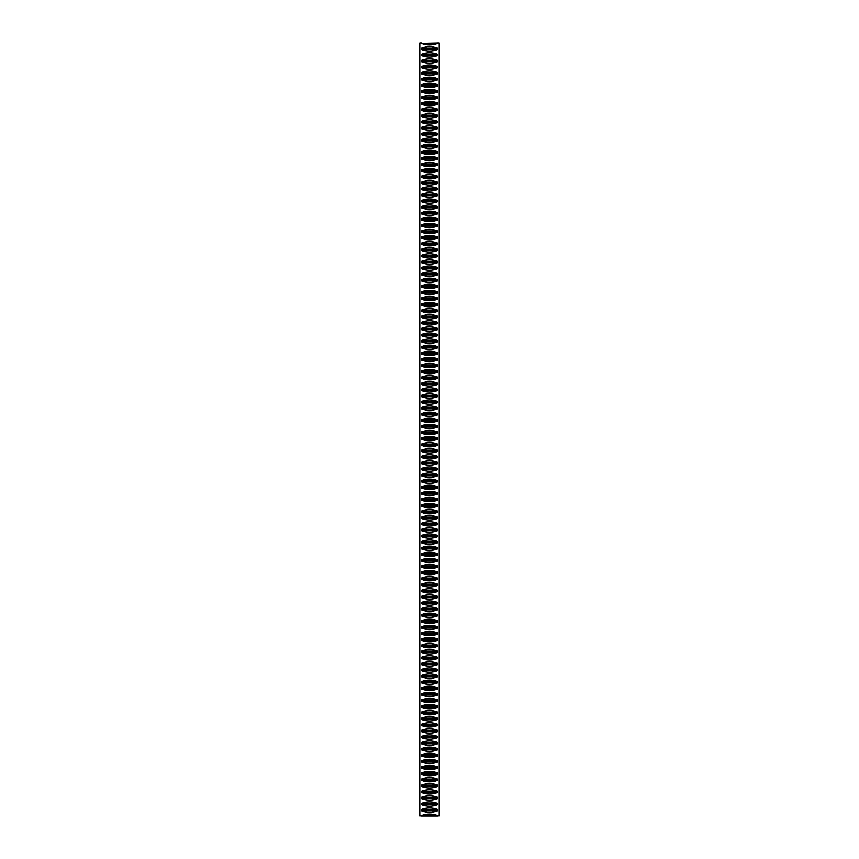 <?xml version="1.0" encoding="UTF-8"?>
<svg xmlns="http://www.w3.org/2000/svg" width="859" height="859" viewBox="0 0 859 859"><rect width="100%" height="100%" fill="white"/><g stroke="black" fill="none" stroke-linecap="round" stroke-linejoin="round"><path stroke-width="1.29" d="M437.596 42.95L437.596 43.39C432.195 45.43 426.805 45.43 421.404 43.39L439.196 42.95L439.196 816.05L437.596 815.61C432.195 813.57 426.805 813.57 421.404 815.61L437.596 815.61M421.404 42.95L419.804 42.95L419.804 816.05L421.404 815.61M437.596 809.511L437.596 810.799C432.195 812.829 426.805 812.829 421.404 810.799L421.404 809.511C426.805 807.481 432.195 807.481 437.596 809.511L421.404 809.511M437.596 803.423L437.596 804.711C432.195 806.741 426.805 806.741 421.404 804.711L421.404 803.423C426.805 801.393 432.195 801.393 437.596 803.423L421.404 803.423M437.596 797.335L437.596 798.612C432.195 800.652 426.805 800.652 421.404 798.612L421.404 797.335C426.805 795.294 432.195 795.294 437.596 797.335L421.404 797.335M437.596 791.246L437.596 792.524C432.195 794.564 426.805 794.564 421.404 792.524L421.404 791.246C426.805 789.206 432.195 789.206 437.596 791.246L421.404 791.246M437.596 785.158L437.596 786.436C432.195 788.476 426.805 788.476 421.404 786.436L421.404 785.158C426.805 783.118 432.195 783.118 437.596 785.158L421.404 785.158M437.596 779.059L437.596 780.348C432.195 782.377 426.805 782.377 421.404 780.348L421.404 779.059C426.805 777.03 432.195 777.03 437.596 779.059L421.404 779.059M437.596 772.971L437.596 774.249C432.195 776.289 426.805 776.289 421.404 774.249L421.404 772.971C426.805 770.931 432.195 770.931 437.596 772.971L421.404 772.971M437.596 766.883L437.596 768.161C432.195 770.201 426.805 770.201 421.404 768.161L421.404 766.883C426.805 764.843 432.195 764.843 437.596 766.883L421.404 766.883M437.596 760.795L437.596 762.073C432.195 764.113 426.805 764.113 421.404 762.073L421.404 760.795C426.805 758.755 432.195 758.755 437.596 760.795L421.404 760.795M437.596 754.707L437.596 755.984C432.195 758.014 426.805 758.014 421.404 755.984L421.404 754.707C426.805 752.667 432.195 752.667 437.596 754.707L421.404 754.707M437.596 748.608L437.596 749.896C432.195 751.926 426.805 751.926 421.404 749.896L421.404 748.608C426.805 746.578 432.195 746.578 437.596 748.608L421.404 748.608M437.596 742.52L437.596 743.797C432.195 745.837 426.805 745.837 421.404 743.797L421.404 742.52C426.805 740.479 432.195 740.479 437.596 742.52L421.404 742.52M437.596 736.431L437.596 737.709C432.195 739.749 426.805 739.749 421.404 737.709L421.404 736.431C426.805 734.391 432.195 734.391 437.596 736.431L421.404 736.431M437.596 730.343L437.596 731.621C432.195 733.661 426.805 733.661 421.404 731.621L421.404 730.343C426.805 728.303 432.195 728.303 437.596 730.343L421.404 730.343M437.596 724.244L437.596 725.533C432.195 727.562 426.805 727.562 421.404 725.533L421.404 724.244C426.805 722.215 432.195 722.215 437.596 724.244L421.404 724.244M437.596 718.156L437.596 719.445C432.195 721.474 426.805 721.474 421.404 719.445L421.404 718.156C426.805 716.127 432.195 716.127 437.596 718.156L421.404 718.156M437.596 712.068L437.596 713.346C432.195 715.386 426.805 715.386 421.404 713.346L421.404 712.068C426.805 710.028 432.195 710.028 437.596 712.068L421.404 712.068M437.596 705.98L437.596 707.258C432.195 709.298 426.805 709.298 421.404 707.258L421.404 705.98C426.805 703.94 432.195 703.94 437.596 705.98L421.404 705.98M437.596 699.892L437.596 701.169C432.195 703.21 426.805 703.21 421.404 701.169L421.404 699.892C426.805 697.852 432.195 697.852 437.596 699.892L421.404 699.892M437.596 693.793L437.596 695.081C432.195 697.111 426.805 697.111 421.404 695.081L421.404 693.793C426.805 691.763 432.195 691.763 437.596 693.793L421.404 693.793M437.596 687.705L437.596 688.982C432.195 691.023 426.805 691.023 421.404 688.982L421.404 687.705C426.805 685.665 432.195 685.665 437.596 687.705L421.404 687.705M437.596 681.616L437.596 682.894C432.195 684.934 426.805 684.934 421.404 682.894L421.404 681.616C426.805 679.576 432.195 679.576 437.596 681.616L421.404 681.616M437.596 675.528L437.596 676.806C432.195 678.846 426.805 678.846 421.404 676.806L421.404 675.528C426.805 673.488 432.195 673.488 437.596 675.528L421.404 675.528M437.596 669.429L437.596 670.718C432.195 672.747 426.805 672.747 421.404 670.718L421.404 669.429C426.805 667.4 432.195 667.4 437.596 669.429L421.404 669.429M437.596 663.341L437.596 664.63C432.195 666.659 426.805 666.659 421.404 664.63L421.404 663.341C426.805 661.312 432.195 661.312 437.596 663.341L421.404 663.341M437.596 657.253L437.596 658.531C432.195 660.571 426.805 660.571 421.404 658.531L421.404 657.253C426.805 655.213 432.195 655.213 437.596 657.253L421.404 657.253M437.596 651.165L437.596 652.443C432.195 654.483 426.805 654.483 421.404 652.443L421.404 651.165C426.805 649.125 432.195 649.125 437.596 651.165L421.404 651.165M437.596 645.077L437.596 646.355C432.195 648.395 426.805 648.395 421.404 646.355L421.404 645.077C426.805 643.037 432.195 643.037 437.596 645.077L421.404 645.077M437.596 638.978L437.596 640.266C432.195 642.296 426.805 642.296 421.404 640.266L421.404 638.978C426.805 636.949 432.195 636.949 437.596 638.978L421.404 638.978M437.596 632.89L437.596 634.167C432.195 636.208 426.805 636.208 421.404 634.167L421.404 632.89C426.805 630.85 432.195 630.85 437.596 632.89L421.404 632.89M437.596 626.802L437.596 628.079C432.195 630.119 426.805 630.119 421.404 628.079L421.404 626.802C426.805 624.761 432.195 624.761 437.596 626.802L421.404 626.802M437.596 620.713L437.596 621.991C432.195 624.031 426.805 624.031 421.404 621.991L421.404 620.713C426.805 618.673 432.195 618.673 437.596 620.713L421.404 620.713M437.596 614.615L437.596 615.903C432.195 617.932 426.805 617.932 421.404 615.903L421.404 614.615C426.805 612.585 432.195 612.585 437.596 614.615L421.404 614.615M437.596 608.526L437.596 609.815C432.195 611.844 426.805 611.844 421.404 609.815L421.404 608.526C426.805 606.497 432.195 606.497 437.596 608.526L421.404 608.526M437.596 602.438L437.596 603.716C432.195 605.756 426.805 605.756 421.404 603.716L421.404 602.438C426.805 600.398 432.195 600.398 437.596 602.438L421.404 602.438M437.596 596.35L437.596 597.628C432.195 599.668 426.805 599.668 421.404 597.628L421.404 596.35C426.805 594.31 432.195 594.31 437.596 596.35L421.404 596.35M437.596 590.262L437.596 591.54C432.195 593.58 426.805 593.58 421.404 591.54L421.404 590.262C426.805 588.222 432.195 588.222 437.596 590.262L421.404 590.262M437.596 584.163L437.596 585.451C432.195 587.481 426.805 587.481 421.404 585.451L421.404 584.163C426.805 582.134 432.195 582.134 437.596 584.163L421.404 584.163M437.596 578.075L437.596 579.363C432.195 581.393 426.805 581.393 421.404 579.363L421.404 578.075C426.805 576.045 432.195 576.045 437.596 578.075L421.404 578.075M437.596 571.987L437.596 573.264C432.195 575.305 426.805 575.305 421.404 573.264L421.404 571.987C426.805 569.946 432.195 569.946 437.596 571.987L421.404 571.987M437.596 565.898L437.596 567.176C432.195 569.216 426.805 569.216 421.404 567.176L421.404 565.898C426.805 563.858 432.195 563.858 437.596 565.898L421.404 565.898M437.596 559.81L437.596 561.088C432.195 563.128 426.805 563.128 421.404 561.088L421.404 559.81C426.805 557.77 432.195 557.77 437.596 559.81L421.404 559.81M437.596 553.711L437.596 555C432.195 557.029 426.805 557.029 421.404 555L421.404 553.711C426.805 551.682 432.195 551.682 437.596 553.711L421.404 553.711M437.596 547.623L437.596 548.901C432.195 550.941 426.805 550.941 421.404 548.901L421.404 547.623C426.805 545.583 432.195 545.583 437.596 547.623L421.404 547.623M437.596 541.535L437.596 542.813C432.195 544.853 426.805 544.853 421.404 542.813L421.404 541.535C426.805 539.495 432.195 539.495 437.596 541.535L421.404 541.535M437.596 535.447L437.596 536.725C432.195 538.765 426.805 538.765 421.404 536.725L421.404 535.447C426.805 533.407 432.195 533.407 437.596 535.447L421.404 535.447M437.596 529.348L437.596 530.637C432.195 532.666 426.805 532.666 421.404 530.637L421.404 529.348C426.805 527.319 432.195 527.319 437.596 529.348L421.404 529.348M437.596 523.26L437.596 524.548C432.195 526.578 426.805 526.578 421.404 524.548L421.404 523.26C426.805 521.23 432.195 521.23 437.596 523.26L421.404 523.26M437.596 517.172L437.596 518.449C432.195 520.49 426.805 520.49 421.404 518.449L421.404 517.172C426.805 515.132 432.195 515.132 437.596 517.172L421.404 517.172M437.596 511.084L437.596 512.361C432.195 514.401 426.805 514.401 421.404 512.361L421.404 511.084C426.805 509.043 432.195 509.043 437.596 511.084L421.404 511.084M437.596 504.995L437.596 506.273C432.195 508.313 426.805 508.313 421.404 506.273L421.404 504.995C426.805 502.955 432.195 502.955 437.596 504.995L421.404 504.995M437.596 498.896L437.596 500.185C432.195 502.214 426.805 502.214 421.404 500.185L421.404 498.896C426.805 496.867 432.195 496.867 437.596 498.896L421.404 498.896M437.596 492.808L437.596 494.086C432.195 496.126 426.805 496.126 421.404 494.086L421.404 492.808C426.805 490.768 432.195 490.768 437.596 492.808L421.404 492.808M437.596 486.72L437.596 487.998C432.195 490.038 426.805 490.038 421.404 487.998L421.404 486.72C426.805 484.68 432.195 484.68 437.596 486.72L421.404 486.72M437.596 480.632L437.596 481.91C432.195 483.95 426.805 483.95 421.404 481.91L421.404 480.632C426.805 478.592 432.195 478.592 437.596 480.632L421.404 480.632M437.596 474.533L437.596 475.822C432.195 477.851 426.805 477.851 421.404 475.822L421.404 474.533C426.805 472.504 432.195 472.504 437.596 474.533L421.404 474.533M437.596 468.445L437.596 469.733C432.195 471.763 426.805 471.763 421.404 469.733L421.404 468.445C426.805 466.416 432.195 466.416 437.596 468.445L421.404 468.445M437.596 462.357L437.596 463.635C432.195 465.675 426.805 465.675 421.404 463.635L421.404 462.357C426.805 460.317 432.195 460.317 437.596 462.357L421.404 462.357M437.596 456.269L437.596 457.546C432.195 459.586 426.805 459.586 421.404 457.546L421.404 456.269C426.805 454.228 432.195 454.228 437.596 456.269L421.404 456.269M437.596 450.18L437.596 451.458C432.195 453.498 426.805 453.498 421.404 451.458L421.404 450.18C426.805 448.14 432.195 448.14 437.596 450.18L421.404 450.18M437.596 444.082L437.596 445.37C432.195 447.399 426.805 447.399 421.404 445.37L421.404 444.082C426.805 442.052 432.195 442.052 437.596 444.082L421.404 444.082M437.596 437.993L437.596 439.271C432.195 441.311 426.805 441.311 421.404 439.271L421.404 437.993C426.805 435.953 432.195 435.953 437.596 437.993L421.404 437.993M437.596 431.905L437.596 433.183C432.195 435.223 426.805 435.223 421.404 433.183L421.404 431.905C426.805 429.865 432.195 429.865 437.596 431.905L421.404 431.905M437.596 425.817L437.596 427.095C432.195 429.135 426.805 429.135 421.404 427.095L421.404 425.817C426.805 423.777 432.195 423.777 437.596 425.817L421.404 425.817M437.596 419.729L437.596 421.007C432.195 423.047 426.805 423.047 421.404 421.007L421.404 419.729C426.805 417.689 432.195 417.689 437.596 419.729L421.404 419.729M437.596 413.63L437.596 414.918C432.195 416.948 426.805 416.948 421.404 414.918L421.404 413.63C426.805 411.601 432.195 411.601 437.596 413.63L421.404 413.63M437.596 407.542L437.596 408.82C432.195 410.86 426.805 410.86 421.404 408.82L421.404 407.542C426.805 405.502 432.195 405.502 437.596 407.542L421.404 407.542M437.596 401.454L437.596 402.731C432.195 404.772 426.805 404.772 421.404 402.731L421.404 401.454C426.805 399.414 432.195 399.414 437.596 401.454L421.404 401.454M437.596 395.365L437.596 396.643C432.195 398.683 426.805 398.683 421.404 396.643L421.404 395.365C426.805 393.325 432.195 393.325 437.596 395.365L421.404 395.365M437.596 389.267L437.596 390.555C432.195 392.584 426.805 392.584 421.404 390.555L421.404 389.267C426.805 387.237 432.195 387.237 437.596 389.267L421.404 389.267M437.596 383.178L437.596 384.467C432.195 386.496 426.805 386.496 421.404 384.467L421.404 383.178C426.805 381.149 432.195 381.149 437.596 383.178L421.404 383.178M437.596 377.09L437.596 378.368C432.195 380.408 426.805 380.408 421.404 378.368L421.404 377.09C426.805 375.05 432.195 375.05 437.596 377.09L421.404 377.09M437.596 371.002L437.596 372.28C432.195 374.32 426.805 374.32 421.404 372.28L421.404 371.002C426.805 368.962 432.195 368.962 437.596 371.002L421.404 371.002M437.596 364.914L437.596 366.192C432.195 368.232 426.805 368.232 421.404 366.192L421.404 364.914C426.805 362.874 432.195 362.874 437.596 364.914L421.404 364.914M437.596 358.815L437.596 360.104C432.195 362.133 426.805 362.133 421.404 360.104L421.404 358.815C426.805 356.786 432.195 356.786 437.596 358.815L421.404 358.815M437.596 352.727L437.596 354.005C432.195 356.045 426.805 356.045 421.404 354.005L421.404 352.727C426.805 350.687 432.195 350.687 437.596 352.727L421.404 352.727M437.596 346.639L437.596 347.916C432.195 349.957 426.805 349.957 421.404 347.916L421.404 346.639C426.805 344.599 432.195 344.599 437.596 346.639L421.404 346.639M437.596 340.551L437.596 341.828C432.195 343.868 426.805 343.868 421.404 341.828L421.404 340.551C426.805 338.51 432.195 338.51 437.596 340.551L421.404 340.551M437.596 334.452L437.596 335.74C432.195 337.77 426.805 337.77 421.404 335.74L421.404 334.452C426.805 332.422 432.195 332.422 437.596 334.452L421.404 334.452M437.596 328.363L437.596 329.652C432.195 331.681 426.805 331.681 421.404 329.652L421.404 328.363C426.805 326.334 432.195 326.334 437.596 328.363L421.404 328.363M437.596 322.275L437.596 323.553C432.195 325.593 426.805 325.593 421.404 323.553L421.404 322.275C426.805 320.235 432.195 320.235 437.596 322.275L421.404 322.275M437.596 316.187L437.596 317.465C432.195 319.505 426.805 319.505 421.404 317.465L421.404 316.187C426.805 314.147 432.195 314.147 437.596 316.187L421.404 316.187M437.596 310.099L437.596 311.377C432.195 313.417 426.805 313.417 421.404 311.377L421.404 310.099C426.805 308.059 432.195 308.059 437.596 310.099L421.404 310.099M437.596 304L437.596 305.289C432.195 307.318 426.805 307.318 421.404 305.289L421.404 304C426.805 301.971 432.195 301.971 437.596 304L421.404 304M437.596 297.912L437.596 299.19C432.195 301.23 426.805 301.23 421.404 299.19L421.404 297.912C426.805 295.872 432.195 295.872 437.596 297.912L421.404 297.912M437.596 291.824L437.596 293.102C432.195 295.142 426.805 295.142 421.404 293.102L421.404 291.824C426.805 289.784 432.195 289.784 437.596 291.824L421.404 291.824M437.596 285.736L437.596 287.013C432.195 289.053 426.805 289.053 421.404 287.013L421.404 285.736C426.805 283.695 432.195 283.695 437.596 285.736L421.404 285.736M437.596 279.637L437.596 280.925C432.195 282.955 426.805 282.955 421.404 280.925L421.404 279.637C426.805 277.607 432.195 277.607 437.596 279.637L421.404 279.637M437.596 273.549L437.596 274.837C432.195 276.866 426.805 276.866 421.404 274.837L421.404 273.549C426.805 271.519 432.195 271.519 437.596 273.549L421.404 273.549M437.596 267.46L437.596 268.738C432.195 270.778 426.805 270.778 421.404 268.738L421.404 267.46C426.805 265.42 432.195 265.42 437.596 267.46L421.404 267.46M437.596 261.372L437.596 262.65C432.195 264.69 426.805 264.69 421.404 262.65L421.404 261.372C426.805 259.332 432.195 259.332 437.596 261.372L421.404 261.372M437.596 255.284L437.596 256.562C432.195 258.602 426.805 258.602 421.404 256.562L421.404 255.284C426.805 253.244 432.195 253.244 437.596 255.284L421.404 255.284M437.596 249.185L437.596 250.474C432.195 252.503 426.805 252.503 421.404 250.474L421.404 249.185C426.805 247.156 432.195 247.156 437.596 249.185L421.404 249.185M437.596 243.097L437.596 244.385C432.195 246.415 426.805 246.415 421.404 244.385L421.404 243.097C426.805 241.068 432.195 241.068 437.596 243.097L421.404 243.097M437.596 237.009L437.596 238.287C432.195 240.327 426.805 240.327 421.404 238.287L421.404 237.009C426.805 234.969 432.195 234.969 437.596 237.009L421.404 237.009M437.596 230.921L437.596 232.198C432.195 234.239 426.805 234.239 421.404 232.198L421.404 230.921C426.805 228.881 432.195 228.881 437.596 230.921L421.404 230.921M437.596 224.833L437.596 226.11C432.195 228.15 426.805 228.15 421.404 226.11L421.404 224.833C426.805 222.792 432.195 222.792 437.596 224.833L421.404 224.833M437.596 218.734L437.596 220.022C432.195 222.052 426.805 222.052 421.404 220.022L421.404 218.734C426.805 216.704 432.195 216.704 437.596 218.734L421.404 218.734M437.596 212.645L437.596 213.923C432.195 215.963 426.805 215.963 421.404 213.923L421.404 212.645C426.805 210.605 432.195 210.605 437.596 212.645L421.404 212.645M437.596 206.557L437.596 207.835C432.195 209.875 426.805 209.875 421.404 207.835L421.404 206.557C426.805 204.517 432.195 204.517 437.596 206.557L421.404 206.557M437.596 200.469L437.596 201.747C432.195 203.787 426.805 203.787 421.404 201.747L421.404 200.469C426.805 198.429 432.195 198.429 437.596 200.469L421.404 200.469M437.596 194.37L437.596 195.659C432.195 197.688 426.805 197.688 421.404 195.659L421.404 194.37C426.805 192.341 432.195 192.341 437.596 194.37L421.404 194.37M437.596 188.282L437.596 189.571C432.195 191.6 426.805 191.6 421.404 189.571L421.404 188.282C426.805 186.253 432.195 186.253 437.596 188.282L421.404 188.282M437.596 182.194L437.596 183.472C432.195 185.512 426.805 185.512 421.404 183.472L421.404 182.194C426.805 180.154 432.195 180.154 437.596 182.194L421.404 182.194M437.596 176.106L437.596 177.383C432.195 179.424 426.805 179.424 421.404 177.383L421.404 176.106C426.805 174.066 432.195 174.066 437.596 176.106L421.404 176.106M437.596 170.018L437.596 171.295C432.195 173.335 426.805 173.335 421.404 171.295L421.404 170.018C426.805 167.977 432.195 167.977 437.596 170.018L421.404 170.018M437.596 163.919L437.596 165.207C432.195 167.237 426.805 167.237 421.404 165.207L421.404 163.919C426.805 161.889 432.195 161.889 437.596 163.919L421.404 163.919M437.596 157.831L437.596 159.108C432.195 161.148 426.805 161.148 421.404 159.108L421.404 157.831C426.805 155.79 432.195 155.79 437.596 157.831L421.404 157.831M437.596 151.742L437.596 153.02C432.195 155.06 426.805 155.06 421.404 153.02L421.404 151.742C426.805 149.702 432.195 149.702 437.596 151.742L421.404 151.742M437.596 145.654L437.596 146.932C432.195 148.972 426.805 148.972 421.404 146.932L421.404 145.654C426.805 143.614 432.195 143.614 437.596 145.654L421.404 145.654M437.596 139.555L437.596 140.844C432.195 142.873 426.805 142.873 421.404 140.844L421.404 139.555C426.805 137.526 432.195 137.526 437.596 139.555L421.404 139.555M437.596 133.467L437.596 134.756C432.195 136.785 426.805 136.785 421.404 134.756L421.404 133.467C426.805 131.438 432.195 131.438 437.596 133.467L421.404 133.467M437.596 127.379L437.596 128.657C432.195 130.697 426.805 130.697 421.404 128.657L421.404 127.379C426.805 125.339 432.195 125.339 437.596 127.379L421.404 127.379M437.596 121.291L437.596 122.569C432.195 124.609 426.805 124.609 421.404 122.569L421.404 121.291C426.805 119.251 432.195 119.251 437.596 121.291L421.404 121.291M437.596 115.203L437.596 116.48C432.195 118.521 426.805 118.521 421.404 116.48L421.404 115.203C426.805 113.163 432.195 113.163 437.596 115.203L421.404 115.203M437.596 109.104L437.596 110.392C432.195 112.422 426.805 112.422 421.404 110.392L421.404 109.104C426.805 107.074 432.195 107.074 437.596 109.104L421.404 109.104M437.596 103.016L437.596 104.293C432.195 106.333 426.805 106.333 421.404 104.293L421.404 103.016C426.805 100.986 432.195 100.986 437.596 103.016L421.404 103.016M437.596 96.927L437.596 98.205C432.195 100.245 426.805 100.245 421.404 98.205L421.404 96.927C426.805 94.887 432.195 94.887 437.596 96.927L421.404 96.927M437.596 90.839L437.596 92.117C432.195 94.157 426.805 94.157 421.404 92.117L421.404 90.839C426.805 88.799 432.195 88.799 437.596 90.839L421.404 90.839M437.596 84.751L437.596 86.029C432.195 88.069 426.805 88.069 421.404 86.029L421.404 84.751C426.805 82.711 432.195 82.711 437.596 84.751L421.404 84.751M437.596 78.652L437.596 79.941C432.195 81.97 426.805 81.97 421.404 79.941L421.404 78.652C426.805 76.623 432.195 76.623 437.596 78.652L421.404 78.652M437.596 72.564L437.596 73.842C432.195 75.882 426.805 75.882 421.404 73.842L421.404 72.564C426.805 70.524 432.195 70.524 437.596 72.564L421.404 72.564M437.596 66.476L437.596 67.754C432.195 69.794 426.805 69.794 421.404 67.754L421.404 66.476C426.805 64.436 432.195 64.436 437.596 66.476L421.404 66.476M437.596 60.388L437.596 61.665C432.195 63.706 426.805 63.706 421.404 61.665L421.404 60.388C426.805 58.348 432.195 58.348 437.596 60.388L421.404 60.388M437.596 54.289L437.596 55.577C432.195 57.607 426.805 57.607 421.404 55.577L421.404 54.289C426.805 52.259 432.195 52.259 437.596 54.289L421.404 54.289M437.596 48.201L437.596 49.489C432.195 51.519 426.805 51.519 421.404 49.489L421.404 48.201C426.805 46.171 432.195 46.171 437.596 48.201L421.404 48.201M421.404 816.05L437.596 816.05M421.404 43.39L437.596 43.39M421.404 810.799L437.596 810.799M421.404 804.711L437.596 804.711M421.404 798.612L437.596 798.612M421.404 792.524L437.596 792.524M421.404 786.436L437.596 786.436M421.404 780.348L437.596 780.348M421.404 774.249L437.596 774.249M421.404 768.161L437.596 768.161M421.404 762.073L437.596 762.073M421.404 755.984L437.596 755.984M421.404 749.896L437.596 749.896M421.404 743.797L437.596 743.797M421.404 737.709L437.596 737.709M421.404 731.621L437.596 731.621M421.404 725.533L437.596 725.533M421.404 719.445L437.596 719.445M421.404 713.346L437.596 713.346M421.404 707.258L437.596 707.258M421.404 701.169L437.596 701.169M421.404 695.081L437.596 695.081M421.404 688.982L437.596 688.982M421.404 682.894L437.596 682.894M421.404 676.806L437.596 676.806M421.404 670.718L437.596 670.718M421.404 664.63L437.596 664.63M421.404 658.531L437.596 658.531M421.404 652.443L437.596 652.443M421.404 646.355L437.596 646.355M421.404 640.266L437.596 640.266M421.404 634.167L437.596 634.167M421.404 628.079L437.596 628.079M421.404 621.991L437.596 621.991M421.404 615.903L437.596 615.903M421.404 609.815L437.596 609.815M421.404 603.716L437.596 603.716M421.404 597.628L437.596 597.628M421.404 591.54L437.596 591.54M421.404 585.451L437.596 585.451M421.404 579.363L437.596 579.363M421.404 573.264L437.596 573.264M421.404 567.176L437.596 567.176M421.404 561.088L437.596 561.088M421.404 555L437.596 555M421.404 548.901L437.596 548.901M421.404 542.813L437.596 542.813M421.404 536.725L437.596 536.725M421.404 530.637L437.596 530.637M421.404 524.548L437.596 524.548M421.404 518.449L437.596 518.449M421.404 512.361L437.596 512.361M421.404 506.273L437.596 506.273M421.404 500.185L437.596 500.185M421.404 494.086L437.596 494.086M421.404 487.998L437.596 487.998M421.404 481.91L437.596 481.91M421.404 475.822L437.596 475.822M421.404 469.733L437.596 469.733M421.404 463.635L437.596 463.635M421.404 457.546L437.596 457.546M421.404 451.458L437.596 451.458M421.404 445.37L437.596 445.37M421.404 439.271L437.596 439.271M421.404 433.183L437.596 433.183M421.404 427.095L437.596 427.095M421.404 421.007L437.596 421.007M421.404 414.918L437.596 414.918M421.404 408.82L437.596 408.82M421.404 402.731L437.596 402.731M421.404 396.643L437.596 396.643M421.404 390.555L437.596 390.555M421.404 384.467L437.596 384.467M421.404 378.368L437.596 378.368M421.404 372.28L437.596 372.28M421.404 366.192L437.596 366.192M421.404 360.104L437.596 360.104M421.404 354.005L437.596 354.005M421.404 347.916L437.596 347.916M421.404 341.828L437.596 341.828M421.404 335.74L437.596 335.74M421.404 329.652L437.596 329.652M421.404 323.553L437.596 323.553M421.404 317.465L437.596 317.465M421.404 311.377L437.596 311.377M421.404 305.289L437.596 305.289M421.404 299.19L437.596 299.19M421.404 293.102L437.596 293.102M421.404 287.013L437.596 287.013M421.404 280.925L437.596 280.925M421.404 274.837L437.596 274.837M421.404 268.738L437.596 268.738M421.404 262.65L437.596 262.65M421.404 256.562L437.596 256.562M421.404 250.474L437.596 250.474M421.404 244.385L437.596 244.385M421.404 238.287L437.596 238.287M421.404 232.198L437.596 232.198M421.404 226.11L437.596 226.11M421.404 220.022L437.596 220.022M421.404 213.923L437.596 213.923M421.404 207.835L437.596 207.835M421.404 201.747L437.596 201.747M421.404 195.659L437.596 195.659M421.404 189.571L437.596 189.571M421.404 183.472L437.596 183.472M421.404 177.383L437.596 177.383M421.404 171.295L437.596 171.295M421.404 165.207L437.596 165.207M421.404 159.108L437.596 159.108M421.404 153.02L437.596 153.02M421.404 146.932L437.596 146.932M421.404 140.844L437.596 140.844M421.404 134.756L437.596 134.756M421.404 128.657L437.596 128.657M421.404 122.569L437.596 122.569M421.404 116.48L437.596 116.48M421.404 110.392L437.596 110.392M421.404 104.293L437.596 104.293M421.404 98.205L437.596 98.205M421.404 92.117L437.596 92.117M421.404 86.029L437.596 86.029M421.404 79.941L437.596 79.941M421.404 73.842L437.596 73.842M421.404 67.754L437.596 67.754M421.404 61.665L437.596 61.665M421.404 55.577L437.596 55.577M421.404 49.489L437.596 49.489"/></g></svg>
